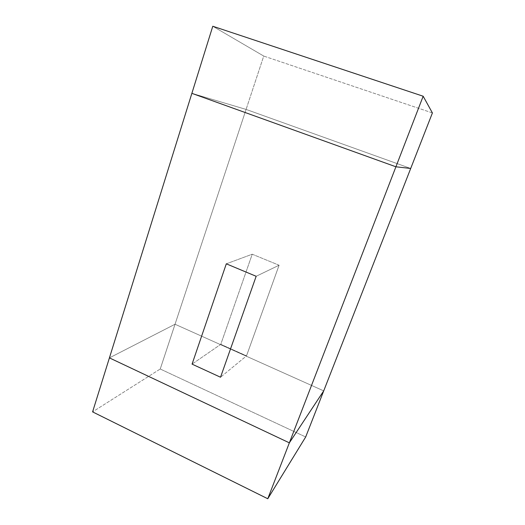 <?xml version="1.0" encoding="UTF-8"?>
<svg xmlns="http://www.w3.org/2000/svg" width="525" height="525" viewBox="0 0 525 525"><rect width="100%" height="100%" fill="white"/><g stroke="black" fill="none" stroke-linecap="round" stroke-linejoin="round"><path stroke-width="0.39" stroke-dasharray="2.62 1.97" d="M410.701 168.466L246.087 109.417L191.874 93.338L246.087 109.417L175.035 324.247L109.417 357.886L175.035 324.247L323.715 390.876L175.035 324.247L246.087 109.417L410.701 168.466L246.087 109.417L191.874 93.338L246.087 109.417L410.701 168.466M226.308 263.819L252.23 254.218L279.083 265.23L256.161 276.288L279.083 265.23L246.514 355.858L220.782 344.334L252.23 254.218L226.308 263.819L252.23 254.218L220.782 344.334L192.065 364.133L220.782 344.334L246.514 355.858L220.533 377.232L246.514 355.858L279.083 265.23L252.23 254.218L226.308 263.819M279.083 265.23L252.23 254.218L220.782 344.334L192.065 364.133L220.782 344.334L246.514 355.858L220.533 377.232L246.514 355.858L279.083 265.23L256.161 276.288L279.083 265.23L246.514 355.858L220.782 344.334L252.23 254.218L279.083 265.23M432.41 112.947L263.734 56.063L212.782 26.25L263.734 56.063L246.087 109.417L263.734 56.063L432.41 112.947M160.237 369.003L305.688 436.971L160.237 369.003L92.59 411.882L160.237 369.003L175.035 324.247L160.237 369.003M109.417 357.886L175.035 324.247L109.417 357.886M323.715 390.876L175.035 324.247L323.715 390.876"/><path stroke-width="0.79" d="M395.916 166.792L191.874 93.338L109.417 357.886L289.354 442.837L395.916 166.792L410.701 168.466L395.916 166.792L289.354 442.837L109.417 357.886L191.874 93.338L395.916 166.792L191.874 93.338L212.782 26.25L423.163 96.226L432.41 112.947L423.163 96.226L395.916 166.792L410.701 168.466L323.715 390.876L289.354 442.837L323.715 390.876L410.701 168.466L395.916 166.792L423.163 96.226L212.782 26.25L191.874 93.338L395.916 166.792M192.065 364.133L226.308 263.819L256.161 276.288L220.533 377.232L192.065 364.133L220.533 377.232L256.161 276.288L226.308 263.819L192.065 364.133L226.308 263.819L256.161 276.288L220.533 377.232L192.065 364.133L220.533 377.232L256.161 276.288L226.308 263.819L192.065 364.133M410.701 168.466L432.41 112.947L410.701 168.466M305.688 436.971L267.77 498.75L92.59 411.882L109.417 357.886L289.354 442.837L323.715 390.876L289.354 442.837L267.77 498.75L305.688 436.971L323.715 390.876L305.688 436.971M92.59 411.882L267.77 498.75L289.354 442.837L109.417 357.886L92.59 411.882"/></g></svg>
